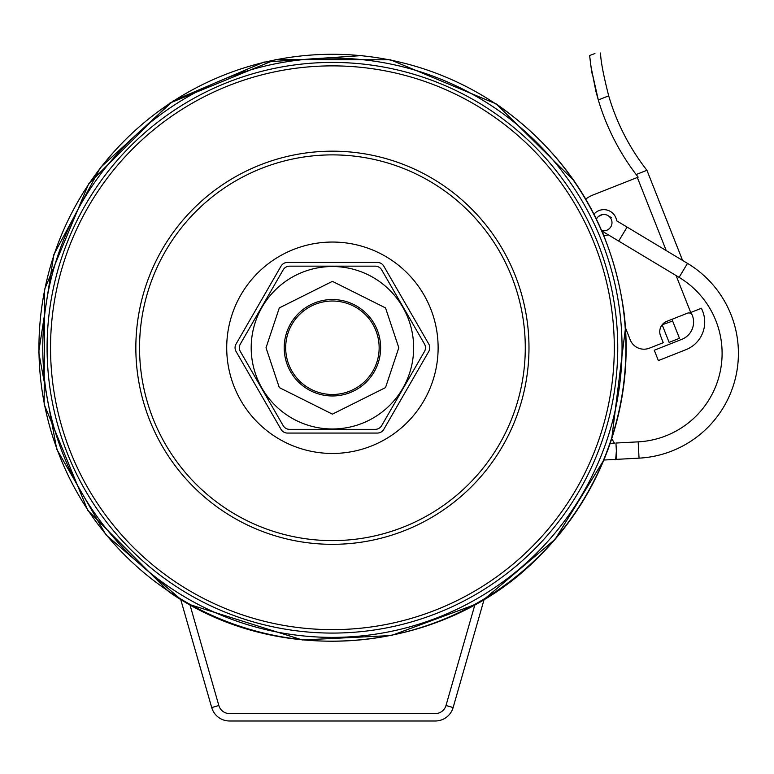 <?xml version="1.0" encoding="UTF-8"?>
<svg xmlns="http://www.w3.org/2000/svg" width="774" height="774" viewBox="0 0 774 774"><rect width="100%" height="100%" fill="white"/><g stroke="black" fill="none" stroke-linecap="round" stroke-linejoin="round"><path stroke-width="1.16" d="M332.414 428.98A81.222 81.222 0 0 1 251.192 347.749A81.222 81.222 0 0 1 332.414 266.527A81.222 81.222 0 0 1 413.645 347.749A81.222 81.222 0 0 1 332.414 428.98M332.414 395.969A48.22 48.22 0 0 1 284.203 347.749A48.22 48.22 0 0 1 332.414 299.538A48.22 48.22 0 0 1 380.634 347.749A48.22 48.22 0 0 1 332.414 395.969M424.491 344.043A7.421 7.421 0 0 1 424.491 351.464L381.669 425.642A7.421 7.421 0 0 1 375.245 429.347L289.592 429.347A7.421 7.421 0 0 1 283.168 425.642L240.337 351.464A7.421 7.421 0 0 1 240.337 344.043L283.168 269.865A7.421 7.421 0 0 1 289.592 266.159L375.245 266.159A7.421 7.421 0 0 1 381.669 269.865L424.491 344.043M355.779 388.229A46.73 46.73 0 0 1 291.943 371.123A46.73 46.73 0 0 1 309.049 307.278A46.73 46.73 0 0 1 372.884 324.383A46.73 46.73 0 0 1 355.779 388.229M438.123 347.749A105.709 105.709 0 0 1 332.414 453.458A105.709 105.709 0 0 1 226.714 347.749A105.709 105.709 0 0 1 332.414 242.049A105.709 105.709 0 0 1 438.123 347.749M222.777 510.917A196.577 196.577 0 0 1 169.254 238.121A196.577 196.577 0 0 1 442.051 184.589A196.577 196.577 0 0 1 495.573 457.386A196.577 196.577 0 0 1 222.777 510.917A196.577 196.577 0 0 1 169.254 238.121A196.577 196.577 0 0 1 442.051 184.589M489.632 113.788A281.881 281.881 0 0 1 566.384 504.967A281.881 281.881 0 0 1 175.205 581.719A281.881 281.881 0 0 1 98.453 190.539A281.881 281.881 0 0 1 489.632 113.788A281.881 281.881 0 0 0 98.453 190.539A281.881 281.881 0 0 0 175.205 581.719M173.279 584.583A285.335 285.335 0 0 1 95.589 188.614A285.335 285.335 0 0 1 491.558 110.924A285.335 285.335 0 0 1 569.248 506.893A285.335 285.335 0 0 1 173.279 584.583M170.88 588.153A289.631 289.631 0 0 1 92.019 186.215A289.631 289.631 0 0 1 493.947 107.354A289.631 289.631 0 0 1 572.818 509.292A289.631 289.631 0 0 1 170.88 588.153M428.777 351.464L383.807 429.347A7.421 7.421 0 0 1 377.383 433.063L287.444 433.063A7.421 7.421 0 0 1 281.02 429.347L236.051 351.464A7.421 7.421 0 0 1 236.051 344.043L281.02 266.159A7.421 7.421 0 0 1 287.444 262.444L377.383 262.444A7.421 7.421 0 0 1 383.807 266.159L428.777 344.043A7.421 7.421 0 0 1 428.777 351.464M676.108 275.573L690.708 312.502L701.476 308.246L702.637 311.177A29.673 29.673 0 0 1 685.957 349.674L658.364 360.587L654.272 350.235L681.865 339.331A18.547 18.547 0 0 0 692.295 315.27A3.706 3.706 0 0 0 687.476 313.18L666.782 321.365A11.126 11.126 0 0 0 660.532 335.8L663.25 342.698L649.454 348.155A14.832 14.832 0 0 1 630.21 339.815L625.489 327.886L611.731 438.713L614.324 442.96M614.217 459.475L615.136 459.804L615.785 457.647M615.862 457.299L616.375 451.068M362.474 55.544L263.973 62.084L173.202 100.891L100.417 167.571L53.832 254.598L38.7 352.141L56.734 449.191L105.903 534.786L180.652 599.26L211.708 707.562A18.547 18.547 0 0 0 229.53 720.991L435.298 720.991A18.547 18.547 0 0 0 453.129 707.562L484.176 599.26L555.181 539.236L603.865 460.027L639.043 458.15A104.954 104.954 0 0 0 687.496 263.373L627.095 227.092L618.687 241.072L601.979 231.039L603.914 235.606A12.984 12.984 0 0 0 608.267 234.812M218.839 705.52A11.126 11.126 0 0 0 229.53 713.58L435.298 713.58A11.126 11.126 0 0 0 445.998 705.52L474.926 604.62L391.354 635.531L302.353 639.963L189.901 604.62L218.839 705.52L211.708 707.562M662.157 324.79A11.126 11.126 0 0 0 660.532 335.8A11.126 11.126 0 0 1 662.157 324.79L672.635 321.046L671.958 319.314L679.456 338.286L669.113 342.379L662.292 325.128M627.095 227.092L616.665 220.822A12.984 12.984 0 0 0 594.006 214.117L596.473 219.061A8.156 8.156 0 0 1 596.822 218.423L596.473 219.061L596.822 218.423A8.156 8.156 0 0 1 608.016 215.627A8.156 8.156 0 0 1 601.756 230.517M496.25 103.939L390.464 59.801L275.844 59.501L169.845 103.087L88.594 183.922L44.457 289.699L44.166 404.309L87.752 510.318L168.587 591.568C279.608 669.171 442.922 654.156 537.94 557.628C570.254 525.788 594.045 488.52 609.312 445.805C624.328 403.002 629.291 359.059 624.221 313.983C612.215 225.292 569.558 155.274 496.25 103.939L574.134 180.835L585.763 199.073A29.673 29.673 0 0 1 592.903 195.029L637.321 177.469L666.24 250.602M638.163 177.13L636.16 174.537A233.661 233.661 0 0 1 598.302 99.962L608.693 95.86C603.362 74.855 600.653 60.575 600.566 53.009C600.643 60.527 603.352 74.817 608.693 95.86A222.535 222.535 0 0 0 646.929 170.28L682.571 260.412L646.929 170.28L682.571 260.412L646.929 170.28L636.16 174.537L638.163 177.13L637.321 177.469M701.476 308.246L702.637 311.177M589.624 55.535L590.852 65.877L595.883 91.264L598.302 99.962L591.307 68.934L589.624 55.535L594.935 53.512M591.317 68.992L592.458 75.726L591.317 68.992M663.25 342.698L649.454 348.155M600.566 53.009C592.758 53.706 592.758 53.706 600.566 53.009M616.82 459.34L615.949 443.038L638.173 441.857A88.633 88.633 0 0 0 679.098 277.363L618.687 241.072M616.181 455.596L616.404 453.167M692.295 315.27A3.706 3.706 0 0 0 687.476 313.18M398.803 347.749L385.529 387.59L332.414 414.138L279.308 387.59L266.024 347.749L279.308 307.917L332.414 281.359L385.529 307.917L398.803 347.749M224.847 507.831A192.861 192.861 0 0 1 172.331 240.182A192.861 192.861 0 0 1 439.98 187.666A192.861 192.861 0 0 1 492.496 455.315A192.861 192.861 0 0 1 224.847 507.831M496.095 104.171A293.472 293.472 0 0 1 576.001 511.43A293.472 293.472 0 0 1 168.742 591.336A293.472 293.472 0 0 1 88.826 184.077A293.472 293.472 0 0 1 496.095 104.171M445.998 705.52L453.129 707.562M639.043 458.15L638.173 441.857M687.496 263.373L679.098 277.363M598.505 216.43L602.501 214.562L598.505 216.43M604.068 214.466L605.336 214.601L604.068 214.466M614.401 443.125L610.173 443.347M611.46 217.697L608.016 215.627L611.46 217.697"/></g></svg>
